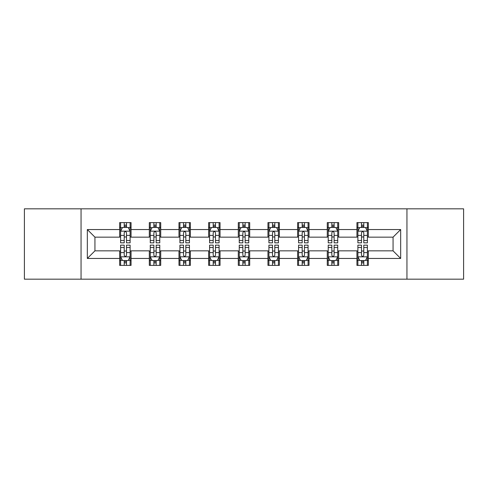 <?xml version="1.0" encoding="UTF-8"?>
<svg xmlns="http://www.w3.org/2000/svg" width="488" height="488" viewBox="0 0 488 488"><rect width="100%" height="100%" fill="white"/><g stroke="black" fill="none" stroke-linecap="round" stroke-linejoin="round"><path stroke-width="0.73" d="M406.943 279.173L463.6 279.173L463.6 208.827L406.943 208.827L406.943 279.173L81.057 279.173L81.057 208.827L24.4 208.827L24.4 279.173L81.057 279.173M406.943 208.827L81.057 208.827M368.342 229.549L368.342 222.613L356.935 222.613L356.935 229.549L338.684 229.549L338.684 222.613L327.277 222.613L327.277 229.549L309.026 229.549L309.026 222.613L297.619 222.613L297.619 229.549L279.362 229.549L279.362 222.613L267.955 222.613L267.955 229.549L249.704 229.549L249.704 222.613L238.296 222.613L238.296 229.549L220.045 229.549L220.045 222.613L208.638 222.613L208.638 229.549L190.381 229.549L190.381 222.613L178.974 222.613L178.974 229.549L160.723 229.549L160.723 222.613L149.316 222.613L149.316 229.549L131.065 229.549L131.065 222.613L119.658 222.613L119.658 229.549L87.334 229.549L87.334 258.451L94.94 250.844L119.658 250.844L119.658 265.387L131.065 265.387L131.065 250.844L149.316 250.844L149.316 265.387L160.723 265.387L160.723 250.844L178.974 250.844L178.974 265.387L190.381 265.387L190.381 250.844L208.638 250.844L208.638 265.387L220.045 265.387L220.045 250.844L238.296 250.844L238.296 265.387L249.704 265.387L249.704 250.844L267.955 250.844L267.955 265.387L279.362 265.387L279.362 250.844L297.619 250.844L297.619 265.387L309.026 265.387L309.026 250.844L327.277 250.844L327.277 265.387L338.684 265.387L338.684 250.844L356.935 250.844L356.935 265.387L368.342 265.387L368.342 250.844L393.06 250.844L393.06 237.156L368.342 237.156L368.342 229.549L400.666 229.549L400.666 258.451L368.342 258.451M356.935 258.451L338.684 258.451M327.277 258.451L309.026 258.451M297.619 258.451L279.362 258.451M267.955 258.451L249.704 258.451M238.296 258.451L220.045 258.451M208.638 258.451L190.381 258.451M178.974 258.451L160.723 258.451M149.316 258.451L131.065 258.451M119.658 258.451L87.334 258.451M356.935 229.549L356.935 237.156L338.684 237.156L338.684 229.549M327.277 229.549L327.277 237.156L309.026 237.156L309.026 229.549M297.619 229.549L297.619 237.156L279.362 237.156L279.362 229.549M267.955 229.549L267.955 237.156L249.704 237.156L249.704 229.549M238.296 229.549L238.296 237.156L220.045 237.156L220.045 229.549M208.638 229.549L208.638 237.156L190.381 237.156L190.381 229.549M178.974 229.549L178.974 237.156L160.723 237.156L160.723 229.549M149.316 229.549L149.316 237.156L131.065 237.156L131.065 229.549M119.658 229.549L119.658 237.156L94.94 237.156L87.334 229.549M94.94 237.156L94.94 250.844M400.666 258.451L393.06 250.844M393.06 237.156L400.666 229.549M119.658 227.365L120.603 227.365M124.22 227.365L126.502 227.365M130.113 227.365L131.065 227.365M119.658 236.967L120.603 236.967M124.22 236.967L126.502 236.967M130.113 236.967L131.065 236.967M119.658 251.033L120.603 251.033M124.22 251.033L126.502 251.033M130.113 251.033L131.065 251.033M119.658 260.635L120.603 260.635M124.22 260.635L126.502 260.635M130.113 260.635L131.065 260.635M149.316 251.033L150.267 251.033M153.879 251.033L156.16 251.033M159.771 251.033L160.723 251.033M149.316 260.635L150.267 260.635M153.879 260.635L156.16 260.635M159.771 260.635L160.723 260.635M149.316 227.365L150.267 227.365M153.879 227.365L156.16 227.365M159.771 227.365L160.723 227.365M149.316 236.967L150.267 236.967M153.879 236.967L156.16 236.967M159.771 236.967L160.723 236.967M178.974 251.033L179.926 251.033M183.537 251.033L185.818 251.033M189.435 251.033L190.381 251.033M178.974 260.635L179.926 260.635M183.537 260.635L185.818 260.635M189.435 260.635L190.381 260.635M178.974 227.365L179.926 227.365M183.537 227.365L185.818 227.365M189.435 227.365L190.381 227.365M178.974 236.967L179.926 236.967M183.537 236.967L185.818 236.967M189.435 236.967L190.381 236.967M208.638 251.033L209.584 251.033M213.201 251.033L215.482 251.033M219.094 251.033L220.045 251.033M208.638 260.635L209.584 260.635M213.201 260.635L215.482 260.635M219.094 260.635L220.045 260.635M208.638 227.365L209.584 227.365M213.201 227.365L215.482 227.365M219.094 227.365L220.045 227.365M208.638 236.967L209.584 236.967M213.201 236.967L215.482 236.967M219.094 236.967L220.045 236.967M238.296 251.033L239.248 251.033M242.859 251.033L245.141 251.033M248.752 251.033L249.704 251.033M238.296 260.635L239.248 260.635M242.859 260.635L245.141 260.635M248.752 260.635L249.704 260.635M238.296 227.365L239.248 227.365M242.859 227.365L245.141 227.365M248.752 227.365L249.704 227.365M238.296 236.967L239.248 236.967M242.859 236.967L245.141 236.967M248.752 236.967L249.704 236.967M267.955 251.033L268.906 251.033M272.517 251.033L274.799 251.033M278.416 251.033L279.362 251.033M267.955 260.635L268.906 260.635M272.517 260.635L274.799 260.635M278.416 260.635L279.362 260.635M267.955 227.365L268.906 227.365M272.517 227.365L274.799 227.365M278.416 227.365L279.362 227.365M267.955 236.967L268.906 236.967M272.517 236.967L274.799 236.967M278.416 236.967L279.362 236.967M297.619 251.033L298.565 251.033M302.182 251.033L304.463 251.033M308.074 251.033L309.026 251.033M297.619 260.635L298.565 260.635M302.182 260.635L304.463 260.635M308.074 260.635L309.026 260.635M297.619 227.365L298.565 227.365M302.182 227.365L304.463 227.365M308.074 227.365L309.026 227.365M297.619 236.967L298.565 236.967M302.182 236.967L304.463 236.967M308.074 236.967L309.026 236.967M327.277 251.033L328.229 251.033M331.84 251.033L334.121 251.033M337.733 251.033L338.684 251.033M327.277 260.635L328.229 260.635M331.84 260.635L334.121 260.635M337.733 260.635L338.684 260.635M327.277 227.365L328.229 227.365M331.84 227.365L334.121 227.365M337.733 227.365L338.684 227.365M327.277 236.967L328.229 236.967M331.84 236.967L334.121 236.967M337.733 236.967L338.684 236.967M356.935 251.033L357.887 251.033M361.498 251.033L363.78 251.033M367.397 251.033L368.342 251.033M356.935 260.635L357.887 260.635M361.498 260.635L363.78 260.635M367.397 260.635L368.342 260.635M356.935 227.365L357.887 227.365M361.498 227.365L363.78 227.365M367.397 227.365L368.342 227.365M356.935 236.967L357.887 236.967M361.498 236.967L363.78 236.967M367.397 236.967L368.342 236.967M126.502 225.084L124.22 225.084M130.113 240.474L126.502 240.474L126.502 242.859L130.113 242.859L130.113 231.263L128.21 227.457L122.506 227.457L120.603 231.263L120.603 242.859L124.22 242.859L124.22 240.474L120.603 240.474M120.603 231.263L120.603 222.613M130.113 231.263L130.113 222.613M124.22 227.457L124.22 222.613M126.502 222.613L126.502 227.457M126.502 240.474L126.502 232.684C125.739 231.221 124.977 231.221 124.22 232.684L124.22 240.474M124.22 262.916L126.502 262.916M120.603 247.526L124.22 247.526L124.22 245.141L120.603 245.141L120.603 256.737L122.506 260.543L128.21 260.543L130.113 256.737L130.113 245.141L126.502 245.141L126.502 247.526L130.113 247.526M130.113 256.737L130.113 265.387M120.603 256.737L120.603 265.387M126.502 260.543L126.502 265.387M124.22 265.387L124.22 260.543M124.22 247.526L124.22 255.316C124.977 256.779 125.739 256.779 126.502 255.316L126.502 247.526M156.16 225.084L153.879 225.084M159.771 240.474L156.16 240.474L156.16 242.859L159.771 242.859L159.771 231.263L157.874 227.457L152.165 227.457L150.267 231.263L150.267 242.859L153.879 242.859L153.879 240.474L150.267 240.474M150.267 231.263L150.267 222.613M159.771 231.263L159.771 222.613M153.879 227.457L153.879 222.613M156.16 222.613L156.16 227.457M156.16 240.474L156.16 232.684C155.398 231.221 154.641 231.221 153.879 232.684L153.879 240.474M185.818 225.084L183.537 225.084M189.435 240.474L185.818 240.474L185.818 242.859L189.435 242.859L189.435 231.263L187.532 227.457L181.829 227.457L179.926 231.263L179.926 242.859L183.537 242.859L183.537 240.474L179.926 240.474M179.926 231.263L179.926 222.613M189.435 231.263L189.435 222.613M183.537 227.457L183.537 222.613M185.818 222.613L185.818 227.457M185.818 240.474L185.818 232.684C185.062 231.221 184.299 231.221 183.537 232.684L183.537 240.474M153.879 262.916L156.16 262.916M150.267 247.526L153.879 247.526L153.879 245.141L150.267 245.141L150.267 256.737L152.165 260.543L157.874 260.543L159.771 256.737L159.771 245.141L156.16 245.141L156.16 247.526L159.771 247.526M159.771 256.737L159.771 265.387M150.267 256.737L150.267 265.387M156.16 260.543L156.16 265.387M153.879 265.387L153.879 260.543M153.879 247.526L153.879 255.316C154.635 256.779 155.398 256.779 156.16 255.316L156.16 247.526M183.537 262.916L185.818 262.916M179.926 247.526L183.537 247.526L183.537 245.141L179.926 245.141L179.926 256.737L181.829 260.543L187.532 260.543L189.435 256.737L189.435 245.141L185.818 245.141L185.818 247.526L189.435 247.526M189.435 256.737L189.435 265.387M179.926 256.737L179.926 265.387M185.818 260.543L185.818 265.387M183.537 265.387L183.537 260.543M183.537 247.526L183.537 255.316C184.299 256.779 185.056 256.779 185.818 255.316L185.818 247.526M215.482 225.084L213.201 225.084M219.094 240.474L215.482 240.474L215.482 242.859L219.094 242.859L219.094 231.263L217.191 227.457L211.487 227.457L209.584 231.263L209.584 242.859L213.201 242.859L213.201 240.474L209.584 240.474M209.584 231.263L209.584 222.613M219.094 231.263L219.094 222.613M213.201 227.457L213.201 222.613M215.482 222.613L215.482 227.457M215.482 240.474L215.482 232.684C214.72 231.221 213.957 231.221 213.201 232.684L213.201 240.474M245.141 225.084L242.859 225.084M248.752 240.474L245.141 240.474L245.141 242.859L248.752 242.859L248.752 231.263L246.855 227.457L241.145 227.457L239.248 231.263L239.248 242.859L242.859 242.859L242.859 240.474L239.248 240.474M239.248 231.263L239.248 222.613M248.752 231.263L248.752 222.613M242.859 227.457L242.859 222.613M245.141 222.613L245.141 227.457M245.141 240.474L245.141 232.684C244.384 231.221 243.622 231.221 242.859 232.684L242.859 240.474M274.799 225.084L272.517 225.084M278.416 240.474L274.799 240.474L274.799 242.859L278.416 242.859L278.416 231.263L276.513 227.457L270.81 227.457L268.906 231.263L268.906 242.859L272.517 242.859L272.517 240.474L268.906 240.474M268.906 231.263L268.906 222.613M278.416 231.263L278.416 222.613M272.517 227.457L272.517 222.613M274.799 222.613L274.799 227.457M274.799 240.474L274.799 232.684C274.043 231.221 273.28 231.221 272.517 232.684L272.517 240.474M213.201 262.916L215.482 262.916M209.584 247.526L213.201 247.526L213.201 245.141L209.584 245.141L209.584 256.737L211.487 260.543L217.191 260.543L219.094 256.737L219.094 245.141L215.482 245.141L215.482 247.526L219.094 247.526M219.094 256.737L219.094 265.387M209.584 256.737L209.584 265.387M215.482 260.543L215.482 265.387M213.201 265.387L213.201 260.543M213.201 247.526L213.201 255.316C213.957 256.779 214.72 256.779 215.482 255.316L215.482 247.526M242.859 262.916L245.141 262.916M239.248 247.526L242.859 247.526L242.859 245.141L239.248 245.141L239.248 256.737L241.145 260.543L246.855 260.543L248.752 256.737L248.752 245.141L245.141 245.141L245.141 247.526L248.752 247.526M248.752 256.737L248.752 265.387M239.248 256.737L239.248 265.387M245.141 260.543L245.141 265.387M242.859 265.387L242.859 260.543M242.859 247.526L242.859 255.316C243.616 256.779 244.378 256.779 245.141 255.316L245.141 247.526M272.517 262.916L274.799 262.916M268.906 247.526L272.517 247.526L272.517 245.141L268.906 245.141L268.906 256.737L270.81 260.543L276.513 260.543L278.416 256.737L278.416 245.141L274.799 245.141L274.799 247.526L278.416 247.526M278.416 256.737L278.416 265.387M268.906 256.737L268.906 265.387M274.799 260.543L274.799 265.387M272.517 265.387L272.517 260.543M272.517 247.526L272.517 255.316C273.28 256.779 274.043 256.779 274.799 255.316L274.799 247.526M302.182 262.916L304.463 262.916M298.565 247.526L302.182 247.526L302.182 245.141L298.565 245.141L298.565 256.737L300.468 260.543L306.171 260.543L308.074 256.737L308.074 245.141L304.463 245.141L304.463 247.526L308.074 247.526M308.074 256.737L308.074 265.387M298.565 256.737L298.565 265.387M304.463 260.543L304.463 265.387M302.182 265.387L302.182 260.543M302.182 247.526L302.182 255.316C302.938 256.779 303.701 256.779 304.463 255.316L304.463 247.526M304.463 225.084L302.182 225.084M308.074 240.474L304.463 240.474L304.463 242.859L308.074 242.859L308.074 231.263L306.171 227.457L300.468 227.457L298.565 231.263L298.565 242.859L302.182 242.859L302.182 240.474L298.565 240.474M298.565 231.263L298.565 222.613M308.074 231.263L308.074 222.613M302.182 227.457L302.182 222.613M304.463 222.613L304.463 227.457M304.463 240.474L304.463 232.684C303.701 231.221 302.944 231.221 302.182 232.684L302.182 240.474M334.121 225.084L331.84 225.084M337.733 240.474L334.121 240.474L334.121 242.859L337.733 242.859L337.733 231.263L335.835 227.457L330.126 227.457L328.229 231.263L328.229 242.859L331.84 242.859L331.84 240.474L328.229 240.474M328.229 231.263L328.229 222.613M337.733 231.263L337.733 222.613M331.84 227.457L331.84 222.613M334.121 222.613L334.121 227.457M334.121 240.474L334.121 232.684C333.365 231.221 332.603 231.221 331.84 232.684L331.84 240.474M331.84 262.916L334.121 262.916M328.229 247.526L331.84 247.526L331.84 245.141L328.229 245.141L328.229 256.737L330.126 260.543L335.835 260.543L337.733 256.737L337.733 245.141L334.121 245.141L334.121 247.526L337.733 247.526M337.733 256.737L337.733 265.387M328.229 256.737L328.229 265.387M334.121 260.543L334.121 265.387M331.84 265.387L331.84 260.543M331.84 247.526L331.84 255.316C332.603 256.779 333.359 256.779 334.121 255.316L334.121 247.526M363.78 225.084L361.498 225.084M367.397 240.474L363.78 240.474L363.78 242.859L367.397 242.859L367.397 231.263L365.494 227.457L359.79 227.457L357.887 231.263L357.887 242.859L361.498 242.859L361.498 240.474L357.887 240.474M357.887 231.263L357.887 222.613M367.397 231.263L367.397 222.613M361.498 227.457L361.498 222.613M363.78 222.613L363.78 227.457M363.78 240.474L363.78 232.684C363.023 231.221 362.261 231.221 361.498 232.684L361.498 240.474M361.498 262.916L363.78 262.916M357.887 247.526L361.498 247.526L361.498 245.141L357.887 245.141L357.887 256.737L359.79 260.543L365.494 260.543L367.397 256.737L367.397 245.141L363.78 245.141L363.78 247.526L367.397 247.526M367.397 256.737L367.397 265.387M357.887 256.737L357.887 265.387M363.78 260.543L363.78 265.387M361.498 265.387L361.498 260.543M361.498 247.526L361.498 255.316C362.261 256.779 363.023 256.779 363.78 255.316L363.78 247.526M130.064 231.166L120.652 231.166M120.603 227.689L122.39 227.689M128.326 227.689L130.113 227.689M124.22 235.381L120.603 235.381M130.113 235.381L126.502 235.381M126.502 226.292L124.22 226.292M120.652 256.834L130.064 256.834M130.113 260.311L128.326 260.311M122.39 260.311L120.603 260.311M126.502 252.619L130.113 252.619M120.603 252.619L124.22 252.619M124.22 261.708L126.502 261.708M159.722 231.166L150.316 231.166M150.267 227.689L152.055 227.689M157.984 227.689L159.771 227.689M153.879 235.381L150.267 235.381M159.771 235.381L156.16 235.381M156.16 226.292L153.879 226.292M189.387 231.166L179.974 231.166M179.926 227.689L181.713 227.689M187.648 227.689L189.435 227.689M183.537 235.381L179.926 235.381M189.435 235.381L185.818 235.381M185.818 226.292L183.537 226.292M150.316 256.834L159.722 256.834M159.771 260.311L157.984 260.311M152.055 260.311L150.267 260.311M156.16 252.619L159.771 252.619M150.267 252.619L153.879 252.619M153.879 261.708L156.16 261.708M179.974 256.834L189.387 256.834M189.435 260.311L187.648 260.311M181.713 260.311L179.926 260.311M185.818 252.619L189.435 252.619M179.926 252.619L183.537 252.619M183.537 261.708L185.818 261.708M219.045 231.166L209.633 231.166M209.584 227.689L211.371 227.689M217.306 227.689L219.094 227.689M213.201 235.381L209.584 235.381M219.094 235.381L215.482 235.381M215.482 226.292L213.201 226.292M248.703 231.166L239.297 231.166M239.248 227.689L241.035 227.689M246.965 227.689L248.752 227.689M242.859 235.381L239.248 235.381M248.752 235.381L245.141 235.381M245.141 226.292L242.859 226.292M278.367 231.166L268.955 231.166M268.906 227.689L270.694 227.689M276.629 227.689L278.416 227.689M272.517 235.381L268.906 235.381M278.416 235.381L274.799 235.381M274.799 226.292L272.517 226.292M209.633 256.834L219.045 256.834M219.094 260.311L217.306 260.311M211.371 260.311L209.584 260.311M215.482 252.619L219.094 252.619M209.584 252.619L213.201 252.619M213.201 261.708L215.482 261.708M239.297 256.834L248.703 256.834M248.752 260.311L246.965 260.311M241.035 260.311L239.248 260.311M245.141 252.619L248.752 252.619M239.248 252.619L242.859 252.619M242.859 261.708L245.141 261.708M268.955 256.834L278.367 256.834M278.416 260.311L276.629 260.311M270.694 260.311L268.906 260.311M274.799 252.619L278.416 252.619M268.906 252.619L272.517 252.619M272.517 261.708L274.799 261.708M298.613 256.834L308.026 256.834M308.074 260.311L306.287 260.311M300.352 260.311L298.565 260.311M304.463 252.619L308.074 252.619M298.565 252.619L302.182 252.619M302.182 261.708L304.463 261.708M308.026 231.166L298.613 231.166M298.565 227.689L300.352 227.689M306.287 227.689L308.074 227.689M302.182 235.381L298.565 235.381M308.074 235.381L304.463 235.381M304.463 226.292L302.182 226.292M337.684 231.166L328.278 231.166M328.229 227.689L330.016 227.689M335.945 227.689L337.733 227.689M331.84 235.381L328.229 235.381M337.733 235.381L334.121 235.381M334.121 226.292L331.84 226.292M328.278 256.834L337.684 256.834M337.733 260.311L335.945 260.311M330.016 260.311L328.229 260.311M334.121 252.619L337.733 252.619M328.229 252.619L331.84 252.619M331.84 261.708L334.121 261.708M367.348 231.166L357.936 231.166M357.887 227.689L359.674 227.689M365.61 227.689L367.397 227.689M361.498 235.381L357.887 235.381M367.397 235.381L363.78 235.381M363.78 226.292L361.498 226.292M357.936 256.834L367.348 256.834M367.397 260.311L365.61 260.311M359.674 260.311L357.887 260.311M363.78 252.619L367.397 252.619M357.887 252.619L361.498 252.619M361.498 261.708L363.78 261.708"/></g></svg>
